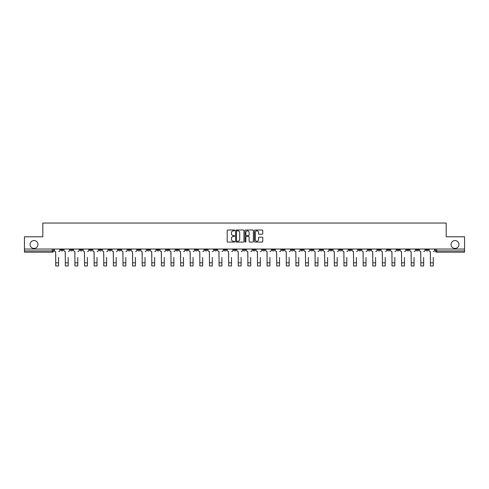 <?xml version="1.0" encoding="UTF-8"?>
<svg xmlns="http://www.w3.org/2000/svg" width="489" height="489" viewBox="0 0 489 489"><rect width="100%" height="100%" fill="white"/><g stroke="black" fill="none" stroke-linecap="round" stroke-linejoin="round"><path stroke-width="0.73" d="M234.647 230.423A0.422 0.422 0 0 0 234.225 230.001L227.801 230.001A0.605 0.605 0 0 0 227.196 230.606L227.196 241.487A0.605 0.605 0 0 0 227.801 242.092L234.225 242.092A0.422 0.422 0 0 0 234.647 241.67A0.422 0.422 0 0 0 234.225 241.248L233.394 241.248A1.932 1.932 0 0 1 231.456 239.31L231.456 238.406A1.932 1.932 0 0 1 233.394 236.468L234.225 236.468A0.422 0.422 0 0 0 234.647 236.046A0.422 0.422 0 0 0 234.225 235.625L233.394 235.625A1.932 1.932 0 0 1 231.456 233.687L231.456 232.782A1.932 1.932 0 0 1 233.394 230.851L234.225 230.851A0.422 0.422 0 0 0 234.647 230.423M451.06 244.482A3.943 3.943 0 0 0 455.002 248.424A3.943 3.943 0 0 0 458.945 244.482A3.943 3.943 0 0 0 455.002 240.545A3.943 3.943 0 0 0 451.06 244.482M30.055 244.482A3.943 3.943 0 0 0 33.998 248.424A3.943 3.943 0 0 0 37.94 244.482A3.943 3.943 0 0 0 33.998 240.545A3.943 3.943 0 0 0 30.055 244.482M377.777 249.042L377.777 249.72L380.24 249.72A1.235 1.235 0 0 1 379.006 250.949A1.235 1.235 0 0 1 377.777 249.72L377.777 249.042M320.13 249.042L320.13 249.72L322.593 249.72A1.235 1.235 0 0 1 321.359 250.949A1.235 1.235 0 0 1 320.13 249.72L320.13 249.042M310.521 249.042L310.521 249.72L312.984 249.72A1.235 1.235 0 0 1 311.756 250.949A1.235 1.235 0 0 1 310.521 249.72L310.521 249.042M252.874 249.042L252.874 249.72L255.337 249.72A1.235 1.235 0 0 1 254.109 250.949A1.235 1.235 0 0 1 252.874 249.72L252.874 249.042M243.265 249.042L243.265 249.72L245.735 249.72A1.235 1.235 0 0 1 244.5 250.949A1.235 1.235 0 0 1 243.265 249.72L243.265 249.042M233.663 249.042L233.663 249.72L236.126 249.72A1.235 1.235 0 0 1 234.891 250.949A1.235 1.235 0 0 1 233.663 249.72L233.663 249.042M214.445 249.042L214.445 249.72L216.908 249.72A1.235 1.235 0 0 1 215.68 250.949A1.235 1.235 0 0 1 214.445 249.72L214.445 249.042M195.233 249.72L195.233 249.042L195.233 249.72A1.235 1.235 0 0 0 196.462 250.949A1.235 1.235 0 0 1 195.233 249.72L197.697 249.72A1.235 1.235 0 0 1 196.462 250.949A1.235 1.235 0 0 0 197.697 249.72L197.697 249.042L197.697 249.72M185.624 249.72L185.624 249.042L185.624 249.72A1.235 1.235 0 0 0 186.853 250.949A1.235 1.235 0 0 1 185.624 249.72L188.088 249.72A1.235 1.235 0 0 1 186.853 250.949M176.016 249.72L176.016 249.042L176.016 249.72A1.235 1.235 0 0 0 177.244 250.949A1.235 1.235 0 0 1 176.016 249.72L178.479 249.72A1.235 1.235 0 0 1 177.244 250.949A1.235 1.235 0 0 0 178.479 249.72L178.479 249.042L178.479 249.72M166.407 249.042L166.407 249.72L168.87 249.72A1.235 1.235 0 0 1 167.641 250.949A1.235 1.235 0 0 1 166.407 249.72L166.407 249.042M156.798 249.042L156.798 249.72L159.261 249.72A1.235 1.235 0 0 1 158.033 250.949A1.235 1.235 0 0 1 156.798 249.72L156.798 249.042M147.195 249.042L147.195 249.72L149.658 249.72A1.235 1.235 0 0 1 148.424 250.949A1.235 1.235 0 0 1 147.195 249.72L147.195 249.042M137.586 249.72L137.586 249.042L137.586 249.72A1.235 1.235 0 0 0 138.815 250.949A1.235 1.235 0 0 1 137.586 249.72L140.05 249.72A1.235 1.235 0 0 1 138.815 250.949M118.369 249.72L118.369 249.042L118.369 249.72A1.235 1.235 0 0 0 119.603 250.949A1.235 1.235 0 0 1 118.369 249.72L120.832 249.72A1.235 1.235 0 0 1 119.603 250.949A1.235 1.235 0 0 0 120.832 249.72L120.832 249.042L120.832 249.72M108.76 249.72L108.76 249.042L108.76 249.72A1.235 1.235 0 0 0 109.994 250.949A1.235 1.235 0 0 1 108.76 249.72L111.223 249.72A1.235 1.235 0 0 1 109.994 250.949A1.235 1.235 0 0 0 111.223 249.72L111.223 249.042L111.223 249.72M99.157 249.72L99.157 249.042L99.157 249.72A1.235 1.235 0 0 0 100.386 250.949A1.235 1.235 0 0 1 99.157 249.72L101.62 249.72A1.235 1.235 0 0 1 100.386 250.949A1.235 1.235 0 0 0 101.62 249.72L101.62 249.042L101.62 249.72M89.548 249.72L89.548 249.042L89.548 249.72A1.235 1.235 0 0 0 90.777 250.949A1.235 1.235 0 0 1 89.548 249.72L92.011 249.72A1.235 1.235 0 0 1 90.777 250.949M79.939 249.72L79.939 249.042L79.939 249.72A1.235 1.235 0 0 0 81.174 250.949A1.235 1.235 0 0 1 79.939 249.72L82.403 249.72A1.235 1.235 0 0 1 81.174 250.949A1.235 1.235 0 0 0 82.403 249.72L82.403 249.042L82.403 249.72M70.33 249.72L70.33 249.042L70.33 249.72A1.235 1.235 0 0 0 71.565 250.949A1.235 1.235 0 0 1 70.33 249.72L72.794 249.72A1.235 1.235 0 0 1 71.565 250.949A1.235 1.235 0 0 0 72.794 249.72L72.794 249.042L72.794 249.72M262.165 234.262A0.605 0.605 0 0 0 262.77 233.656L262.77 230.606A0.605 0.605 0 0 0 262.165 230.001L255.032 230.001A0.605 0.605 0 0 0 254.427 230.606L254.427 241.487A0.605 0.605 0 0 0 255.032 242.092L262.165 242.092A0.605 0.605 0 0 0 262.77 241.487L262.77 237.801A0.605 0.605 0 0 0 262.165 237.196L259.115 237.196A0.605 0.605 0 0 0 258.51 237.801L258.51 239.628A1.62 1.62 0 0 1 256.89 241.248A1.62 1.62 0 0 1 255.276 239.628L255.276 232.464A1.62 1.62 0 0 1 256.89 230.851A1.62 1.62 0 0 1 258.51 232.464L258.51 233.656A0.605 0.605 0 0 0 259.115 234.262L262.165 234.262M24.45 249.042L24.45 236.786L42.806 236.786L42.806 223.051L446.194 223.051L446.194 236.786L464.55 236.786L464.55 249.042L24.45 249.042L24.45 250.949L53.582 250.949L53.582 249.042L53.582 250.949A1.235 1.235 0 0 1 52.347 252.183L24.45 252.183L24.45 250.949M243.968 230.606A0.605 0.605 0 0 0 243.369 230.001L236.236 230.001A0.605 0.605 0 0 0 235.631 230.606L235.631 241.487A0.605 0.605 0 0 0 236.236 242.092L243.369 242.092A0.605 0.605 0 0 0 243.968 241.487L243.968 230.606M245.631 230.001L252.764 230.001A0.605 0.605 0 0 1 253.369 230.606L253.369 241.487A0.605 0.605 0 0 1 252.764 242.092L249.714 242.092A0.605 0.605 0 0 1 249.109 241.487L249.109 237.073A0.605 0.605 0 0 0 248.504 236.468L246.48 236.468A0.605 0.605 0 0 0 245.875 237.073L245.875 241.67A0.422 0.422 0 0 1 245.454 242.092A0.422 0.422 0 0 1 245.032 241.67L245.032 230.606A0.605 0.605 0 0 1 245.631 230.001M435.418 249.042L435.418 250.949L464.55 250.949L464.55 252.183L436.653 252.183A1.235 1.235 0 0 1 435.418 250.949A1.235 1.235 0 0 0 436.653 252.183L436.653 249.042M464.55 249.042L464.55 250.949M428.272 249.72L428.272 249.042L428.272 249.72A1.235 1.235 0 0 1 427.044 250.949A1.235 1.235 0 0 1 425.809 249.72L428.272 249.72A1.235 1.235 0 0 1 427.044 250.949M425.809 249.042L425.809 249.72M418.67 249.042L418.67 249.72A1.235 1.235 0 0 1 417.435 250.949A1.235 1.235 0 0 1 416.206 249.72A1.235 1.235 0 0 0 417.435 250.949M416.206 249.042L416.206 249.72L418.67 249.72M409.061 249.042L409.061 249.72A1.235 1.235 0 0 1 407.826 250.949A1.235 1.235 0 0 1 406.597 249.72L409.061 249.72A1.235 1.235 0 0 1 407.826 250.949M406.597 249.042L406.597 249.72M399.452 249.042L399.452 249.72A1.235 1.235 0 0 1 398.223 250.949A1.235 1.235 0 0 1 396.989 249.72A1.235 1.235 0 0 0 398.223 250.949M396.989 249.042L396.989 249.72L399.452 249.72M389.843 249.042L389.843 249.72A1.235 1.235 0 0 1 388.614 250.949A1.235 1.235 0 0 1 387.38 249.72L389.843 249.72M387.38 249.042L387.38 249.72M380.24 249.042L380.24 249.72A1.235 1.235 0 0 1 379.006 250.949M370.631 249.042L370.631 249.72A1.235 1.235 0 0 1 369.397 250.949A1.235 1.235 0 0 1 368.168 249.72L370.631 249.72M368.168 249.042L368.168 249.72M361.023 249.042L361.023 249.72A1.235 1.235 0 0 1 359.788 250.949A1.235 1.235 0 0 1 358.559 249.72L361.023 249.72M358.559 249.042L358.559 249.72M351.414 249.042L351.414 249.72A1.235 1.235 0 0 1 350.185 250.949A1.235 1.235 0 0 1 348.95 249.72A1.235 1.235 0 0 0 350.185 250.949M348.95 249.042L348.95 249.72L351.414 249.72M341.805 249.042L341.805 249.72A1.235 1.235 0 0 1 340.576 250.949A1.235 1.235 0 0 1 339.342 249.72L341.805 249.72M339.342 249.042L339.342 249.72M332.202 249.042L332.202 249.72A1.235 1.235 0 0 1 330.967 250.949A1.235 1.235 0 0 1 329.739 249.72L332.202 249.72M329.739 249.042L329.739 249.72M322.593 249.042L322.593 249.72M312.984 249.042L312.984 249.72L312.984 249.042M303.376 249.042L303.376 249.72A1.235 1.235 0 0 1 302.147 250.949A1.235 1.235 0 0 1 300.912 249.72L303.376 249.72M300.912 249.042L300.912 249.72M293.767 249.042L293.767 249.72A1.235 1.235 0 0 1 292.538 250.949A1.235 1.235 0 0 1 291.303 249.72L293.767 249.72M291.303 249.042L291.303 249.72M284.164 249.042L284.164 249.72A1.235 1.235 0 0 1 282.929 250.949A1.235 1.235 0 0 1 281.701 249.72L284.164 249.72M281.701 249.042L281.701 249.72M274.555 249.042L274.555 249.72A1.235 1.235 0 0 1 273.32 250.949A1.235 1.235 0 0 1 272.092 249.72L274.555 249.72M272.092 249.042L272.092 249.72M264.946 249.042L264.946 249.72A1.235 1.235 0 0 1 263.718 250.949A1.235 1.235 0 0 1 262.483 249.72L264.946 249.72M262.483 249.042L262.483 249.72M255.337 249.042L255.337 249.72A1.235 1.235 0 0 1 254.109 250.949M245.735 249.042L245.735 249.72M236.126 249.72L236.126 249.042L236.126 249.72A1.235 1.235 0 0 1 234.891 250.949M226.517 249.042L226.517 249.72A1.235 1.235 0 0 1 225.282 250.949A1.235 1.235 0 0 1 224.054 249.72A1.235 1.235 0 0 0 225.282 250.949A1.235 1.235 0 0 0 226.517 249.72L224.054 249.72L224.054 249.042M216.908 249.72L216.908 249.042L216.908 249.72A1.235 1.235 0 0 1 215.68 250.949M207.299 249.042L207.299 249.72A1.235 1.235 0 0 1 206.071 250.949A1.235 1.235 0 0 1 204.836 249.72A1.235 1.235 0 0 0 206.071 250.949M204.836 249.042L204.836 249.72L207.299 249.72M188.088 249.042L188.088 249.72L188.088 249.042M168.87 249.72L168.87 249.042L168.87 249.72A1.235 1.235 0 0 1 167.641 250.949M159.261 249.72L159.261 249.042L159.261 249.72A1.235 1.235 0 0 1 158.033 250.949M149.658 249.72L149.658 249.042L149.658 249.72A1.235 1.235 0 0 1 148.424 250.949M140.05 249.042L140.05 249.72L140.05 249.042M130.441 249.72L130.441 249.042L130.441 249.72A1.235 1.235 0 0 1 129.212 250.949A1.235 1.235 0 0 1 127.977 249.72L130.441 249.72A1.235 1.235 0 0 1 129.212 250.949M127.977 249.042L127.977 249.72M92.011 249.042L92.011 249.72L92.011 249.042M63.191 249.042L63.191 249.72A1.235 1.235 0 0 1 61.956 250.949A1.235 1.235 0 0 1 60.728 249.72A1.235 1.235 0 0 0 61.956 250.949A1.235 1.235 0 0 0 63.191 249.72L63.191 249.042M60.728 249.042L60.728 249.72L63.191 249.72M52.347 249.042L52.347 252.183A1.235 1.235 0 0 0 53.582 250.949M236.896 230.851A0.422 0.422 0 0 0 236.474 231.273L236.474 240.82A0.422 0.422 0 0 0 236.896 241.248L237.776 241.248A1.932 1.932 0 0 0 239.708 239.31L239.708 232.782A1.932 1.932 0 0 0 237.776 230.851L236.896 230.851M249.109 232.495A1.62 1.62 0 0 0 247.495 230.881A1.62 1.62 0 0 0 245.875 232.495L245.875 235.02A0.605 0.605 0 0 0 246.48 235.625L248.504 235.625A0.605 0.605 0 0 0 249.109 235.02L249.109 232.495M54.413 250.337L54.413 249.042L54.413 250.337A1.235 1.235 0 0 0 55.642 251.566L55.734 257.416M55.642 251.566L55.734 265.949L58.57 265.949L58.57 257.416M59.89 250.337L59.89 249.042L59.89 250.337A1.235 1.235 0 0 1 58.662 251.566M58.57 265.949L55.734 265.949M64.022 250.337L64.022 249.042L64.022 250.337A1.235 1.235 0 0 0 65.251 251.566L65.343 257.416M65.251 251.566L65.343 265.949L68.179 265.949L68.179 257.416M69.499 250.337L69.499 249.042L69.499 250.337A1.235 1.235 0 0 1 68.271 251.566M73.625 250.337L73.625 249.042L73.625 250.337A1.235 1.235 0 0 0 74.86 251.566L74.951 257.416M74.86 251.566L74.951 265.949L77.782 265.949L77.782 257.416M79.108 250.337L79.108 249.042L79.108 250.337A1.235 1.235 0 0 1 77.879 251.566M68.179 265.949L65.343 265.949M77.782 265.949L74.951 265.949M83.234 250.337L83.234 249.042L83.234 250.337A1.235 1.235 0 0 0 84.469 251.566L84.56 257.416M84.469 251.566L84.56 265.949L87.39 265.949L87.39 257.416M88.717 250.337L88.717 249.042L88.717 250.337A1.235 1.235 0 0 1 87.482 251.566M92.843 250.337L92.843 249.042L92.843 250.337A1.235 1.235 0 0 0 94.071 251.566L94.169 257.416M94.071 251.566L94.169 265.949L96.999 265.949L96.999 257.416M98.326 250.337L98.326 249.042L98.326 250.337A1.235 1.235 0 0 1 97.091 251.566M102.452 250.337L102.452 249.042L102.452 250.337A1.235 1.235 0 0 0 103.68 251.566L103.772 257.416M103.68 251.566L103.772 265.949L106.608 265.949L106.608 257.416M107.928 250.337L107.928 249.042L107.928 250.337A1.235 1.235 0 0 1 106.7 251.566M87.39 265.949L84.56 265.949M96.999 265.949L94.169 265.949M106.608 265.949L103.772 265.949M112.054 250.337L112.054 249.042L112.054 250.337A1.235 1.235 0 0 0 113.289 251.566L113.381 257.416M113.289 251.566L113.381 265.949L116.217 265.949L116.217 257.416M117.537 250.337L117.537 249.042L117.537 250.337A1.235 1.235 0 0 1 116.309 251.566M116.217 265.949L113.381 265.949M121.663 250.337L121.663 249.042L121.663 250.337A1.235 1.235 0 0 0 122.898 251.566L122.99 257.416M122.898 251.566L122.99 265.949L125.82 265.949L125.82 257.416M127.146 250.337L127.146 249.042L127.146 250.337A1.235 1.235 0 0 1 125.911 251.566M125.82 265.949L122.99 265.949M131.272 250.337L131.272 249.042L131.272 250.337A1.235 1.235 0 0 0 132.507 251.566L132.598 257.416M132.507 251.566L132.598 265.949L135.429 265.949L135.429 257.416M136.755 250.337L136.755 249.042L136.755 250.337A1.235 1.235 0 0 1 135.52 251.566M135.429 265.949L132.598 265.949M140.881 250.337L140.881 249.042L140.881 250.337A1.235 1.235 0 0 0 142.11 251.566L142.201 257.416M142.11 251.566L142.201 265.949L145.037 265.949L145.037 257.416M146.364 250.337L146.364 249.042L146.364 250.337A1.235 1.235 0 0 1 145.129 251.566M145.037 265.949L142.201 265.949M150.49 250.337L150.49 249.042L150.49 250.337A1.235 1.235 0 0 0 151.718 251.566L151.81 257.416M151.718 251.566L151.81 265.949L154.646 265.949L154.646 257.416M155.967 250.337L155.967 249.042L155.967 250.337A1.235 1.235 0 0 1 154.738 251.566M154.646 265.949L151.81 265.949M160.092 250.337L160.092 249.042L160.092 250.337A1.235 1.235 0 0 0 161.327 251.566L161.419 257.416M161.327 251.566L161.419 265.949L164.255 265.949L164.255 257.416M165.575 250.337L165.575 249.042L165.575 250.337A1.235 1.235 0 0 1 164.347 251.566M164.255 265.949L161.419 265.949M169.701 250.337L169.701 249.042L169.701 250.337A1.235 1.235 0 0 0 170.936 251.566L171.028 257.416M170.936 251.566L171.028 265.949L173.858 265.949L173.858 257.416M175.184 250.337L175.184 249.042L175.184 250.337A1.235 1.235 0 0 1 173.95 251.566M173.858 265.949L171.028 265.949M179.31 250.337L179.31 249.042L179.31 250.337A1.235 1.235 0 0 0 180.545 251.566L180.637 257.416M180.545 251.566L180.637 265.949L183.467 265.949L183.467 257.416M184.793 250.337L184.793 249.042L184.793 250.337A1.235 1.235 0 0 1 183.558 251.566M183.467 265.949L180.637 265.949M188.919 250.337L188.919 249.042L188.919 250.337A1.235 1.235 0 0 0 190.148 251.566L190.239 257.416M190.148 251.566L190.239 265.949L193.076 265.949L193.076 257.416M194.402 250.337L194.402 249.042L194.402 250.337A1.235 1.235 0 0 1 193.167 251.566M193.076 265.949L190.239 265.949M198.528 250.337L198.528 249.042L198.528 250.337A1.235 1.235 0 0 0 199.756 251.566L199.848 257.416M199.756 251.566L199.848 265.949L202.684 265.949L202.684 257.416M204.005 250.337L204.005 249.042L204.005 250.337A1.235 1.235 0 0 1 202.776 251.566M202.684 265.949L199.848 265.949M208.131 250.337L208.131 249.042L208.131 250.337A1.235 1.235 0 0 0 209.365 251.566L209.457 257.416M209.365 251.566L209.457 265.949L212.287 265.949L212.287 257.416M213.614 250.337L213.614 249.042L213.614 250.337A1.235 1.235 0 0 1 212.385 251.566M212.287 265.949L209.457 265.949M217.739 250.337L217.739 249.042L217.739 250.337A1.235 1.235 0 0 0 218.974 251.566L219.066 257.416M218.974 251.566L219.066 265.949L221.896 265.949L221.896 257.416M223.222 250.337L223.222 249.042L223.222 250.337A1.235 1.235 0 0 1 221.988 251.566M221.896 265.949L219.066 265.949M227.348 250.337L227.348 249.042L227.348 250.337A1.235 1.235 0 0 0 228.577 251.566L228.675 257.416M228.577 251.566L228.675 265.949L231.505 265.949L231.505 257.416M232.831 250.337L232.831 249.042L232.831 250.337A1.235 1.235 0 0 1 231.597 251.566M231.505 265.949L228.675 265.949M236.957 250.337L236.957 249.042L236.957 250.337A1.235 1.235 0 0 0 238.186 251.566L238.277 257.416M238.186 251.566L238.277 265.949L241.114 265.949L241.114 257.416M242.434 250.337L242.434 249.042L242.434 250.337A1.235 1.235 0 0 1 241.205 251.566M241.114 265.949L238.277 265.949M246.566 250.337L246.566 249.042L246.566 250.337A1.235 1.235 0 0 0 247.795 251.566L247.886 257.416M247.795 251.566L247.886 265.949L250.723 265.949L250.723 257.416M252.043 250.337L252.043 249.042L252.043 250.337A1.235 1.235 0 0 1 250.814 251.566M250.723 265.949L247.886 265.949M256.169 250.337L256.169 249.042L256.169 250.337A1.235 1.235 0 0 0 257.403 251.566L257.495 257.416M257.403 251.566L257.495 265.949L260.325 265.949L260.325 257.416M261.652 250.337L261.652 249.042L261.652 250.337A1.235 1.235 0 0 1 260.423 251.566M260.325 265.949L257.495 265.949M265.778 250.337L265.778 249.042L265.778 250.337A1.235 1.235 0 0 0 267.012 251.566L267.104 257.416M267.012 251.566L267.104 265.949L269.934 265.949L269.934 257.416M271.261 250.337L271.261 249.042L271.261 250.337A1.235 1.235 0 0 1 270.026 251.566M269.934 265.949L267.104 265.949M275.386 250.337L275.386 249.042L275.386 250.337A1.235 1.235 0 0 0 276.615 251.566L276.713 257.416M276.615 251.566L276.713 265.949L279.543 265.949L279.543 257.416M280.869 250.337L280.869 249.042L280.869 250.337A1.235 1.235 0 0 1 279.635 251.566M279.543 265.949L276.713 265.949M284.995 250.337L284.995 249.042L284.995 250.337A1.235 1.235 0 0 0 286.224 251.566L286.316 257.416M286.224 251.566L286.316 265.949L289.152 265.949L289.152 257.416M290.472 250.337L290.472 249.042L290.472 250.337A1.235 1.235 0 0 1 289.243 251.566M289.152 265.949L286.316 265.949M294.598 250.337L294.598 249.042L294.598 250.337A1.235 1.235 0 0 0 295.833 251.566L295.924 257.416M295.833 251.566L295.924 265.949L298.761 265.949L298.761 257.416M300.081 250.337L300.081 249.042L300.081 250.337A1.235 1.235 0 0 1 298.852 251.566M298.761 265.949L295.924 265.949M304.207 250.337L304.207 249.042L304.207 250.337A1.235 1.235 0 0 0 305.442 251.566L305.533 257.416M305.442 251.566L305.533 265.949L308.363 265.949L308.363 257.416M309.69 250.337L309.69 249.042L309.69 250.337A1.235 1.235 0 0 1 308.455 251.566M308.363 265.949L305.533 265.949M313.816 250.337L313.816 249.042L313.816 250.337A1.235 1.235 0 0 0 315.05 251.566L315.142 257.416M315.05 251.566L315.142 265.949L317.972 265.949L317.972 257.416M319.299 250.337L319.299 249.042L319.299 250.337A1.235 1.235 0 0 1 318.064 251.566M317.972 265.949L315.142 265.949M323.425 250.337L323.425 249.042L323.425 250.337A1.235 1.235 0 0 0 324.653 251.566L324.745 257.416M324.653 251.566L324.745 265.949L327.581 265.949L327.581 257.416M328.908 250.337L328.908 249.042L328.908 250.337A1.235 1.235 0 0 1 327.673 251.566M327.581 265.949L324.745 265.949M333.033 250.337L333.033 249.042L333.033 250.337A1.235 1.235 0 0 0 334.262 251.566L334.354 257.416M334.262 251.566L334.354 265.949L337.19 265.949L337.19 257.416M338.51 250.337L338.51 249.042L338.51 250.337A1.235 1.235 0 0 1 337.282 251.566M337.19 265.949L334.354 265.949M342.636 250.337L342.636 249.042L342.636 250.337A1.235 1.235 0 0 0 343.871 251.566L343.963 257.416M343.871 251.566L343.963 265.949L346.799 265.949L346.799 257.416M348.119 250.337L348.119 249.042L348.119 250.337A1.235 1.235 0 0 1 346.89 251.566M346.799 265.949L343.963 265.949M352.245 250.337L352.245 249.042L352.245 250.337A1.235 1.235 0 0 0 353.48 251.566L353.571 257.416M353.48 251.566L353.571 265.949L356.402 265.949L356.402 257.416M357.728 250.337L357.728 249.042L357.728 250.337A1.235 1.235 0 0 1 356.493 251.566M356.402 265.949L353.571 265.949M361.854 250.337L361.854 249.042L361.854 250.337A1.235 1.235 0 0 0 363.089 251.566L363.18 257.416M363.089 251.566L363.18 265.949L366.01 265.949L366.01 257.416M367.337 250.337L367.337 249.042L367.337 250.337A1.235 1.235 0 0 1 366.102 251.566M366.01 265.949L363.18 265.949M371.463 250.337L371.463 249.042L371.463 250.337A1.235 1.235 0 0 0 372.691 251.566L372.783 257.416M372.691 251.566L372.783 265.949L375.619 265.949L375.619 257.416M376.946 250.337L376.946 249.042L376.946 250.337A1.235 1.235 0 0 1 375.711 251.566M375.619 265.949L372.783 265.949M381.072 250.337L381.072 249.042L381.072 250.337A1.235 1.235 0 0 0 382.3 251.566L382.392 257.416M382.3 251.566L382.392 265.949L385.228 265.949L385.228 257.416M386.548 250.337L386.548 249.042L386.548 250.337A1.235 1.235 0 0 1 385.32 251.566M385.228 265.949L382.392 265.949M390.674 250.337L390.674 249.042L390.674 250.337A1.235 1.235 0 0 0 391.909 251.566L392.001 257.416M391.909 251.566L392.001 265.949L394.831 265.949L394.831 257.416M396.157 250.337L396.157 249.042L396.157 250.337A1.235 1.235 0 0 1 394.929 251.566M394.831 265.949L392.001 265.949M400.283 250.337L400.283 249.042L400.283 250.337A1.235 1.235 0 0 0 401.518 251.566L401.61 257.416M401.518 251.566L401.61 265.949L404.44 265.949L404.44 257.416M405.766 250.337L405.766 249.042L405.766 250.337A1.235 1.235 0 0 1 404.531 251.566M404.44 265.949L401.61 265.949M409.892 250.337L409.892 249.042L409.892 250.337A1.235 1.235 0 0 0 411.121 251.566L411.218 257.416M411.121 251.566L411.218 265.949L414.049 265.949L414.049 257.416M415.375 250.337L415.375 249.042L415.375 250.337A1.235 1.235 0 0 1 414.14 251.566M414.049 265.949L411.218 265.949M419.501 250.337L419.501 249.042L419.501 250.337A1.235 1.235 0 0 0 420.729 251.566L420.821 257.416M420.729 251.566L420.821 265.949L423.657 265.949L423.657 257.416M424.978 250.337L424.978 249.042L424.978 250.337A1.235 1.235 0 0 1 423.749 251.566M423.657 265.949L420.821 265.949M429.11 250.337L429.11 249.042L429.11 250.337A1.235 1.235 0 0 0 430.338 251.566L430.43 257.416M430.338 251.566L430.43 265.949L433.266 265.949L433.266 257.416M434.587 250.337L434.587 249.042L434.587 250.337A1.235 1.235 0 0 1 433.358 251.566M433.266 265.949L430.43 265.949M58.57 262.837L55.734 262.837M68.179 262.837L65.343 262.837M77.782 262.837L74.951 262.837M87.39 262.837L84.56 262.837M96.999 262.837L94.169 262.837M106.608 262.837L103.772 262.837M116.217 262.837L113.381 262.837M125.82 262.837L122.99 262.837M135.429 262.837L132.598 262.837M145.037 262.837L142.201 262.837M154.646 262.837L151.81 262.837M164.255 262.837L161.419 262.837M173.858 262.837L171.028 262.837M183.467 262.837L180.637 262.837M193.076 262.837L190.239 262.837M202.684 262.837L199.848 262.837M212.287 262.837L209.457 262.837M221.896 262.837L219.066 262.837M231.505 262.837L228.675 262.837M241.114 262.837L238.277 262.837M250.723 262.837L247.886 262.837M260.325 262.837L257.495 262.837M269.934 262.837L267.104 262.837M279.543 262.837L276.713 262.837M289.152 262.837L286.316 262.837M298.761 262.837L295.924 262.837M308.363 262.837L305.533 262.837M317.972 262.837L315.142 262.837M327.581 262.837L324.745 262.837M337.19 262.837L334.354 262.837M346.799 262.837L343.963 262.837M356.402 262.837L353.571 262.837M366.01 262.837L363.18 262.837M375.619 262.837L372.783 262.837M385.228 262.837L382.392 262.837M394.831 262.837L392.001 262.837M404.44 262.837L401.61 262.837M414.049 262.837L411.218 262.837M423.657 262.837L420.821 262.837M433.266 262.837L430.43 262.837"/></g></svg>
